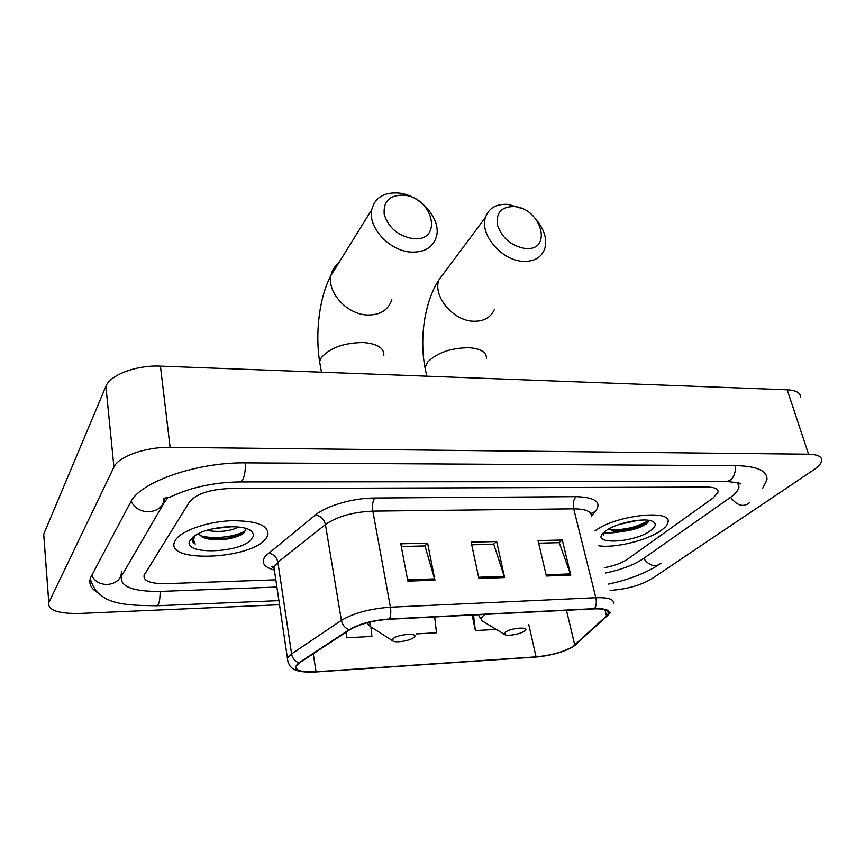 <?xml version="1.0" encoding="UTF-8"?>
<svg xmlns="http://www.w3.org/2000/svg" width="865" height="865" viewBox="0 0 865 865"><rect width="100%" height="100%" fill="white"/><g stroke="black" fill="none" stroke-linecap="round" stroke-linejoin="round"><path stroke-width="1.3" d="M212.239 539.576L220.813 538.787M616.377 530.851C628.704 529.066 639.484 525.65 648.696 520.622M661.476 530.191C665.336 527.401 667.499 524.785 667.964 522.341C672.559 508.728 614.615 515.356 595.001 530.948C614.615 515.356 672.559 508.728 667.964 522.341C667.499 524.785 665.336 527.401 661.476 530.191C648.08 540.214 615.004 548.399 598.775 545.783C615.004 548.399 648.08 540.214 661.476 530.191M266.15 538.246L267.836 535.327C269.285 525.455 256.927 520.589 230.739 520.741C206.659 521.8 181.099 530.861 175.476 540.095L174.654 541.663C164.426 563.472 252.018 559.45 266.15 538.246L267.836 535.327C269.285 525.455 256.927 520.589 230.739 520.741C206.659 521.8 181.099 530.861 175.476 540.095L174.654 541.663C164.426 563.472 252.018 559.45 266.15 538.246M572.792 646.609C563.32 651.994 551.081 655.41 536.062 656.859L316.06 671.759C301.798 672.429 295.181 670.548 296.198 666.093L299.625 662.752L349.86 629.72C359.689 624 372.75 620.508 389.055 619.264L594.179 608.895C604.321 608.571 609.047 610.106 608.355 613.501L606.527 615.977L572.792 646.609M573.387 646.577L607.208 615.902C611.869 610.82 607.652 608.398 594.558 608.636L389.358 618.983C372.642 620.27 359.245 623.849 349.168 629.72L298.955 662.763C291.267 669.478 296.879 672.548 315.812 671.986L535.749 657.076C551.124 655.584 563.666 652.08 573.387 646.577M647.052 523.249L644.998 524.266M639.7 526.525C626.822 531.251 614.885 533.391 603.878 532.948M144.477 574.555L144.098 575.29C143.168 580.945 150.337 583.734 165.593 583.659L275.838 579.81L165.593 583.659C150.337 583.734 143.168 580.945 144.098 575.29L189.532 501.819L144.477 574.555M604.343 567.689C614.107 565.84 621.784 563.039 627.395 559.298L713.301 497.862L718.091 492.066C718.307 488.844 714.631 487.179 707.083 487.071L228.836 488.574C209.449 489.493 196.344 493.904 189.532 501.819C196.344 493.904 209.449 489.493 228.836 488.574L707.083 487.071C714.631 487.179 718.307 488.844 718.091 492.066L713.301 497.862L627.395 559.298C621.784 563.039 614.107 565.84 604.343 567.689M546.366 576.004L538.052 540.593L562.282 540.03L570.792 575.095L546.366 576.004M407.858 581.129L400.765 543.804L427.591 543.177L434.944 580.123L407.858 581.129M478.896 578.501L471.155 542.16L496.64 541.555L504.609 577.55L478.896 578.501M472.139 615.058L475.372 630.574L496.261 629.406M345.946 632.293L346.865 637.819L371.896 636.413L370.934 627.006M416.389 633.904L436.49 632.769L434.684 616.95M496.64 541.555L493.526 544.269M471.717 544.799L493.774 544.258L504.609 577.55M427.591 543.177L424.704 545.945M401.284 546.518L424.942 545.934L434.944 580.123M562.282 540.03L558.963 542.669M538.657 543.166L559.233 542.669L570.792 575.095M475.372 630.574L473.469 614.993M346.865 637.819L346.303 632.055M167.68 498.024L164.545 502.014L121.392 576.274C119.792 586.621 132.81 591.66 160.436 591.401L276.897 587.043M605.695 572.998C621.492 569.602 633.959 564.877 643.095 558.801L729.995 497.732C735.434 493.883 738.429 490.304 738.97 486.984L737.51 482.584M610.095 590.341L611.771 590.276C627.568 589.022 640.976 585.151 652.005 578.653L813.619 469.9C818.668 466.473 821.382 463.337 821.75 460.494C821.88 456.547 817.49 454.449 808.559 454.201L170.113 447.367C145.677 446.848 118.343 456.569 113.942 467.089L48.775 602.635C47.64 610.149 57.879 613.761 79.493 613.458L279.525 604.743M800.46 397.089C800.428 392.721 796.005 390.299 787.182 389.801L160.436 366.133C136.594 364.943 110.06 374.902 105.898 386.341L43.715 534.148L44.039 539.046M762.789 488.109L766.974 479.761C767.536 470.895 757.329 466.192 736.364 465.651L245.941 462.872C197.047 462.007 139.654 482.086 130.561 502.273L90.836 577.128C88.381 583.042 90.511 588.124 97.215 592.384M638.597 520.243L619.308 524.417M650.923 530.407C655.713 526.774 656.503 523.898 653.27 521.779C646.198 516.805 615.329 522.947 605.219 531.337L604.862 531.629C587.303 545.101 633.991 543.588 650.923 530.407M608.657 529.077L614.593 531.315C624 531.943 633.169 530.288 642.09 526.374L644.555 525.055C647.442 523.282 648.815 521.725 648.685 520.352M603.381 533.208L603.727 535.132L604.062 532.299M603.727 535.132L603.381 534.289M648.696 520.46C642.836 525.823 620.756 531.499 608.679 529.11M647.539 522.784L643.744 524.882C633.58 529.261 622.832 531.186 611.49 530.656M514.275 206.562C501.43 206.486 495.85 212.714 497.516 225.246C502.122 238.156 511.269 245.887 524.947 248.45C553.243 251.683 541.663 208.314 514.275 206.562M537.435 221.181C544.961 231.02 547.318 240.427 544.528 249.38C541.014 257.867 533.737 261.836 522.698 261.317C501.495 260.365 479.448 234.253 485.46 217.407C488.876 207.935 496.499 203.599 508.317 204.421L521.53 208.379M505.398 632.185L504.587 634.445C506.609 636.554 520.481 634.207 524.493 631.082L524.536 631.061C531.38 626.422 511.258 627.579 505.398 632.185M403.544 195.144C389.542 194.993 383.108 201.415 384.233 214.423C388.558 227.841 398.116 235.907 412.908 238.621C443.626 242.092 433.333 197.079 403.544 195.144M410.907 252.072C389.531 250.991 367.668 227.29 371.734 209.73C374.88 197.728 383.736 192.149 398.289 193.003C420.195 194.647 441.615 219.072 436.414 236.653C433.051 247.433 424.553 252.58 410.907 252.072M393.088 638.662L392.591 640.76C394.635 643.095 408.95 641.084 413.319 637.851L413.838 637.462C420.131 632.672 398.192 633.883 393.088 638.662M238.664 527.044C230.014 531.337 219.342 532.451 206.659 530.407M232.155 526.677L213.504 528.634M198.312 533.694L201.978 536.819L198.528 533.586M251.985 538.538C254.007 535.781 253.759 533.327 251.261 531.153C243.919 523.898 210.303 526.017 196.225 534.819L190.408 539.792C179.185 555.449 242.049 553.762 251.985 538.538M201.978 536.819L207.589 538.852C216.261 540.463 225.16 539.987 234.274 537.435C239.118 536.019 242.546 534.311 244.525 532.332L245.811 528.45M192.938 537.068L192.463 538.008C191.576 540.355 192.506 542.377 195.263 544.053C193.544 541.501 193.382 538.722 194.766 535.727M195.263 544.053L192.127 539.738M245.779 530.483C237.518 536.516 213.731 539.868 200.172 535.597M243.022 533.597L235.896 536.224C225.787 539.046 215.353 539.641 204.583 537.998M225.862 526.882L219.094 527.618M536.062 656.859L528.774 624.573M273.783 569.884C263.728 566.964 260.884 562.412 265.263 556.206L315.422 514.967C326.354 505.755 353.363 497.97 374.783 498.002L576.09 496.651C595.682 497.343 602.105 502.284 595.358 511.464L591.476 515.875M298.955 662.763C294.943 661.293 292.489 658.341 291.581 653.929L277.881 562.218L273.935 566.997L274.594 571.43M578.555 642.154L575.42 645.02M389.358 618.983C390.796 615.869 391.153 611.933 390.418 607.198L595.834 597.704C596.764 602.083 596.331 605.727 594.558 608.636M349.168 629.72C345.005 628.109 342.41 624.995 341.383 620.367C353.623 613.09 369.961 608.701 390.418 607.198L372.837 511.118C352.909 512.004 337.101 516.491 325.413 524.579L277.881 562.218C276.605 556.93 273.427 553.914 268.355 553.157M610.809 612.247L607.208 615.902M591.368 516.643C591.963 511.572 586.07 508.966 573.7 508.825L595.834 597.704C608.441 597.358 614.323 599.337 613.48 603.64M287.753 661.574L287.407 658.103L291.581 653.929L341.383 620.367L325.413 524.579C323.997 519.065 320.666 515.854 315.422 514.967M576.09 496.651C573.495 499.451 572.695 503.506 573.7 508.825L372.837 511.118C372.036 505.376 372.696 501.008 374.783 498.002M595.358 511.464L590.86 513.54M316.06 671.759L313.249 653.799M574.782 645.095L566.467 610.301M606.527 615.977L604.949 609.663M478.637 577.258L504.273 576.328M546.085 574.803L570.435 573.906M407.62 579.853L434.63 578.869M90.23 578.793C98.199 605.392 125.187 605.24 156.608 605.77C158.879 605.262 160.068 600.472 160.187 591.411M91.885 575.095C97.258 589.433 121.846 586.373 121.446 571.646M131.231 501.095C137.481 516.913 164.674 514.145 163.961 498.045M245.563 462.872C245.346 474.939 243.379 481.286 239.659 481.924C223.721 482.108 208.357 484.249 193.555 488.325C187.327 489.795 172.676 495.688 169.756 497.213L164.35 498.175M735.715 465.64C735.455 475.674 732.136 480.962 725.746 481.491L240.427 481.924M749.252 502.868C743.37 507.517 737.142 505.679 730.557 497.332M661.044 563.158C655.335 567.635 649.539 566.056 643.636 558.422M43.715 534.148L48.818 602.559M105.898 386.341L113.942 467.089M160.436 366.133L170.113 447.367M787.182 389.801L808.559 454.201M121.533 571.484L121.911 575.268M164.09 498.089L164.545 502.014M446.005 270.334L438.825 279.968C432.76 296.306 453.206 320.829 473.393 321.25C483.903 321.499 490.931 317.509 494.466 309.281M425.937 372.155L424.964 367.484L427.515 362.23C437.02 352.725 450.849 347.892 469.025 347.708C480.875 348.66 486.692 352.282 486.476 358.564M484.854 614.42L484.476 614.712C481.243 617.307 480.616 619.448 482.573 621.124L483.881 621.913M338.453 263.349C334.506 266.388 332.009 270.41 330.981 275.394C326.829 292.327 347.103 314.471 367.344 315.011C380.254 315.174 388.417 310.048 391.813 299.636M320.558 367.052L319.607 361.581L321.326 357.678C329.954 347.752 344 342.702 363.462 342.54C377.508 343.751 384.287 348.054 383.8 355.461M369.766 622.097L370.155 626.422L371.831 627.503M220.24 539.749L240.73 534.97M274.14 568.381C271.686 566.813 271.188 566.099 272.67 566.251L273.935 566.997L287.407 658.103C288.607 670.083 297.052 671.402 307.28 672.127M608.355 613.501L607.738 611.079M278.908 600.624L157.03 605.76M658.038 565.267C644.566 573.625 628.055 579.896 608.506 584.08M727.043 481.491C738.84 482.8 743.111 483.621 739.856 483.957L738.05 482.724M43.682 534.235L48.775 602.635M121.165 573.938L121.392 576.274M652.502 521.39L653.27 521.779M614.593 531.315L612.334 530.894M642.09 526.374L643.744 524.882M426.791 376.189L424.964 367.484C419.352 338.01 424.564 302.004 438.825 279.968L485.46 217.407M504.587 634.445L482.573 621.124L478.096 614.766M321.456 372.21L319.607 361.581C315.001 332.701 319.477 296.695 330.981 275.394L371.734 209.73M392.591 640.76L370.155 626.422L366.976 622.8M248.861 529.629L251.261 531.153M207.589 538.841L205.654 538.354M234.274 537.435L235.896 536.224"/></g></svg>
